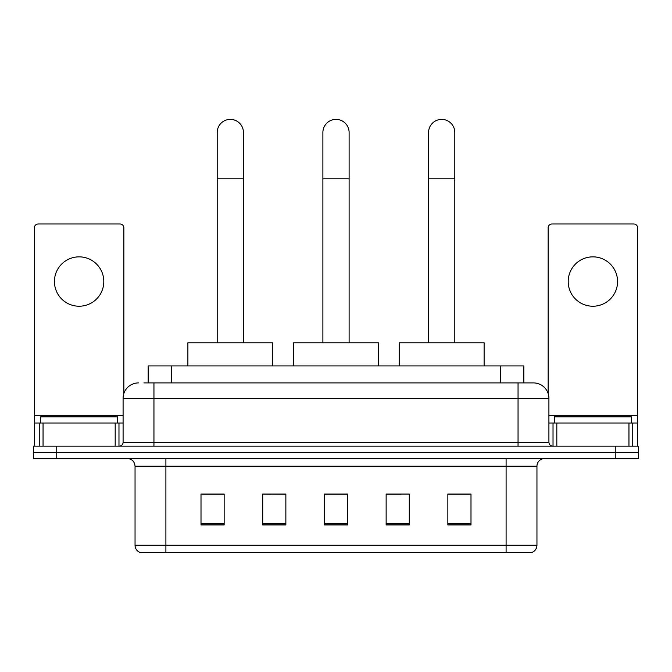 <?xml version="1.0" encoding="UTF-8"?>
<svg xmlns="http://www.w3.org/2000/svg" width="672" height="672" viewBox="0 0 672 672"><rect width="100%" height="100%" fill="white"/><g stroke="black" fill="none" stroke-linecap="round" stroke-linejoin="round"><path stroke-width="1.01" d="M270.984 494.222L262.718 494.063L262.718 524.924L285.86 524.924L285.86 494.063L262.718 494.063L285.86 494.222M148.168 382.906L148.168 365.929L523.832 365.929L523.832 382.906M144.27 382.906L528.083 382.906M143.917 382.906L153.947 382.906L153.947 398.328L123.085 398.328L123.085 442.302A3.856 3.856 0 0 1 119.23 446.158M138.516 382.906A15.431 15.431 0 0 0 123.085 398.328M533.484 382.906A15.431 15.431 0 0 1 548.915 398.328L518.053 398.328L518.053 382.906L533.249 382.906M548.915 398.328L548.915 442.302C549.142 444.646 550.427 445.931 552.77 446.158M56.742 446.158L33.6 446.158L33.6 452.332L56.742 452.332L33.6 452.332L33.6 458.506L56.742 458.506L56.742 452.332L615.258 452.332L56.742 452.332L56.742 446.158L615.258 446.158L615.258 452.332L638.4 452.332L615.258 452.332L615.258 458.506L56.742 458.506M615.258 458.506L638.4 458.506L638.4 446.158L615.258 446.158M536.953 545.21C536.743 548.906 534.895 551.376 531.401 552.619L506.1 552.619L506.1 545.21L536.953 545.21L536.953 466.217A7.711 7.711 0 0 1 544.673 458.506M506.1 552.619L140.599 552.619A7.711 7.711 0 0 1 135.047 545.21L135.047 466.217C134.585 461.53 132.014 458.959 127.327 458.506M470.996 524.924L470.996 494.063L447.854 494.063L447.854 524.924L470.996 524.924M409.282 524.924L409.282 494.063L386.14 494.063L386.14 524.924L409.282 524.924M224.146 524.924L224.146 494.063L201.004 494.063L201.004 524.924L224.146 524.924M347.575 524.924L347.575 494.063L324.425 494.063L324.425 524.924L347.575 524.924M135.047 545.21L165.9 545.21L165.9 552.619L155.467 552.619M492.223 552.619L179.777 552.619M447.854 494.222L469.459 494.222M202.541 494.222L224.146 494.222M386.14 494.222L401.016 494.222M347.575 494.222L324.425 494.222M117.684 423.016L117.684 416.842L40.547 416.842L40.547 423.016M79.111 256.855A24.688 24.688 0 0 0 54.432 281.534A24.688 24.688 0 0 0 79.111 306.222A24.688 24.688 0 0 0 103.799 281.534A24.688 24.688 0 0 0 79.111 256.855M115.181 446.158L115.181 423.016L43.05 423.016L43.05 446.158M123.858 393.515L123.858 227.842A3.856 3.856 0 0 0 120.002 223.986L38.228 223.986A3.856 3.856 0 0 0 34.373 227.842L34.373 423.016L43.05 423.016M115.181 423.016L123.085 423.016M34.373 446.158L34.373 423.016M322.888 342.787L322.888 132.493A13.112 13.112 0 0 1 336 119.381A13.112 13.112 0 0 1 349.112 132.493A13.112 13.112 0 0 0 336 119.381M349.112 342.787L349.112 132.493M378.428 365.929L378.428 342.787L293.572 342.787L293.572 365.929M217.199 342.787L217.199 132.493A13.112 13.112 0 0 1 230.311 119.381A13.112 13.112 0 0 1 243.432 132.493A13.112 13.112 0 0 0 230.311 119.381M243.432 342.787L243.432 132.493M272.74 365.929L272.74 342.787L187.883 342.787L187.883 365.929M428.568 342.787L428.568 132.493A13.112 13.112 0 0 1 441.689 119.381A13.112 13.112 0 0 1 454.801 132.493A13.112 13.112 0 0 0 441.689 119.381M454.801 342.787L454.801 132.493M484.117 365.929L484.117 342.787L399.26 342.787L399.26 365.929M592.889 256.855A24.688 24.688 0 0 0 568.201 281.534A24.688 24.688 0 0 0 592.889 306.222A24.688 24.688 0 0 0 617.568 281.534A24.688 24.688 0 0 0 592.889 256.855M628.95 446.158L628.95 423.016L556.819 423.016L556.819 446.158M637.627 446.158L637.627 423.016L637.627 446.158M628.95 423.016L637.627 423.016L637.627 227.842A3.856 3.856 0 0 0 633.772 223.986L551.998 223.986A3.856 3.856 0 0 0 548.142 227.842L548.142 393.515M548.915 423.016L556.819 423.016M631.453 423.016L631.453 416.842L554.316 416.842L554.316 423.016M171.31 382.906L171.31 365.929M500.69 382.906L500.69 365.929M153.947 446.158L153.947 442.302L548.915 442.302M123.085 442.302L153.947 442.302L153.947 398.328L518.053 398.328L518.053 446.158M506.1 458.506L506.1 466.217L135.047 466.217M536.953 466.217L506.1 466.217L506.1 545.21L165.9 545.21L165.9 458.506M347.575 523.849L324.425 523.849M285.86 523.849L262.718 523.849M224.146 523.849L201.004 523.849M409.282 523.849L386.14 523.849M470.996 523.849L447.854 523.849M123.085 415.304L34.373 415.304M118.978 423.016L118.978 446.158M34.432 423.016L34.432 446.158M39.253 446.158L39.253 423.016M322.888 178.786L349.112 178.786M217.199 178.786L243.432 178.786M428.568 178.786L454.801 178.786M637.627 415.304L548.915 415.304M637.568 446.158L637.568 423.016M632.747 423.016L632.747 446.158M553.022 446.158L553.022 423.016"/></g></svg>
